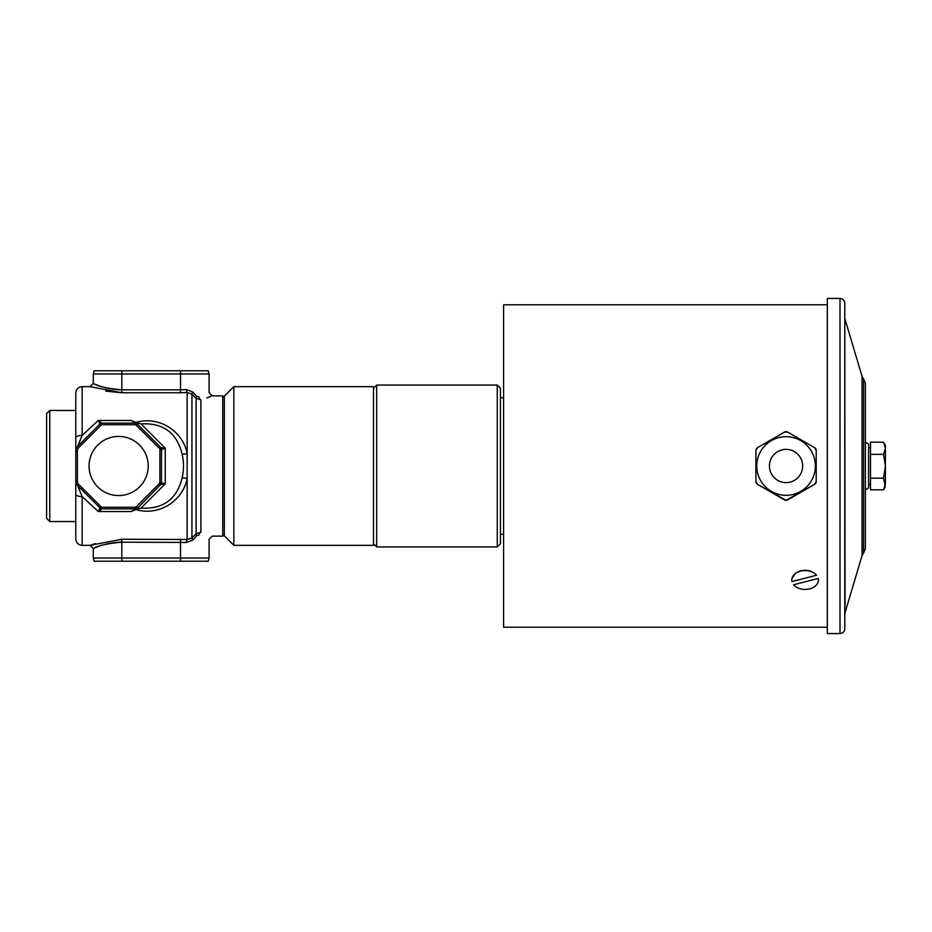 <?xml version="1.0" encoding="UTF-8"?>
<svg xmlns="http://www.w3.org/2000/svg" width="932" height="932" viewBox="0 0 932 932"><rect width="100%" height="100%" fill="white"/><g stroke="black" fill="none" stroke-linecap="round" stroke-linejoin="round"><path stroke-width="1.4" d="M89.076 466A29.568 29.568 0 0 1 133.427 440.393A29.568 29.568 0 0 1 133.427 491.607A29.568 29.568 0 0 1 89.076 466M865.409 409.486L865.409 383.436L863.591 378.998L863.591 553.002L865.409 548.564L865.409 409.486M840.012 633.574L827.325 633.574L827.325 298.426L840.012 298.426L840.012 633.574C842.912 633.282 844.497 631.698 844.776 628.809L844.776 303.191C844.497 300.302 842.912 298.718 840.012 298.426M814.626 447.675L816.211 450.424L816.211 481.576L814.626 484.325L786.06 500.321L757.506 484.325L755.91 481.576L755.91 450.424L757.506 447.675L784.476 432.099L787.657 432.099L814.626 447.675A3.169 3.169 0 0 1 816.211 450.424L816.211 481.576A3.169 3.169 0 0 1 814.626 484.325L787.657 499.902A3.169 3.169 0 0 1 784.476 499.902L757.506 484.325A3.169 3.169 0 0 1 755.91 481.576L755.91 450.424A3.169 3.169 0 0 1 757.506 447.675L784.476 432.099A3.169 3.169 0 0 1 787.657 432.099L814.626 447.675M786.06 495.311A29.311 29.311 0 0 0 811.457 451.344A29.311 29.311 0 0 0 760.675 451.344A29.311 29.311 0 0 0 786.06 495.311M885.4 448.257L883.559 442.187L885.4 445.368L885.4 466.245L883.559 454.338L885.4 448.257M883.559 489.813L885.4 486.632L883.559 478.163L885.4 466.245L885.4 483.988L883.559 489.813L870.488 489.813L870.488 454.338L883.559 454.338M870.488 478.163L883.559 478.163M870.488 454.338L870.488 442.187L883.559 442.187M865.409 489.801L868.577 487.972L868.577 444.028L865.409 442.199M818.436 580.007L818.249 578.411L812.11 580.007L818.249 578.411A13.328 9.425 0 0 1 818.436 580.007A13.328 9.425 0 0 1 808.592 589.094A13.328 9.425 0 0 1 793.598 584.76L812.11 580.007L793.598 584.76M816.607 575.242A13.328 9.425 0 0 0 801.613 570.908A13.328 9.425 0 0 0 791.781 580.007A13.328 9.425 0 0 0 791.967 581.58L816.607 575.242L814.533 573.145L810.211 570.966L805.108 570.186L800.006 570.966L795.683 573.145L792.014 578.248M827.325 304.776L503.606 304.776L503.606 627.224L827.325 627.224M497.257 385.067L497.257 546.933L376.656 546.933L376.656 385.067L497.257 385.067L500.437 388.248L500.437 543.752L497.257 546.933M233.85 386.663L224.321 396.182L224.321 535.818L233.85 545.337L233.85 386.663L373.487 386.663L373.487 545.337L233.85 545.337M75.795 521.536L49.769 521.536L49.769 410.464L75.795 410.464M49.769 410.464L46.6 413.633L46.6 518.367L49.769 521.536M77.379 481.122L77.379 450.878A4.765 4.765 0 0 1 78.777 447.511L101.087 425.202A1.584 1.584 0 0 1 102.205 424.747L135.07 424.747A1.584 1.584 0 0 1 136.2 425.202L159.43 448.443A1.584 1.584 0 0 1 159.896 449.573L159.896 482.427A1.584 1.584 0 0 1 159.43 483.557L136.2 506.798A1.584 1.584 0 0 1 135.07 507.253L102.205 507.253A1.584 1.584 0 0 1 101.087 506.798L78.777 484.489A4.765 4.765 0 0 1 77.379 481.122L75.795 481.122A6.349 6.349 0 0 0 77.659 485.607L99.969 507.917A3.169 3.169 0 0 0 102.205 508.849L135.746 508.849A3.169 3.087 -90 0 0 137.225 508.453L160.56 484.675A3.169 3.169 0 0 0 161.492 482.427L161.492 449.573A3.169 3.169 0 0 0 160.56 447.325L137.319 424.083A3.169 3.169 0 0 0 135.07 423.151L101.972 423.151A3.169 3.064 90 0 0 99.945 423.943L77.659 446.393A6.349 6.349 0 0 0 75.795 450.878L75.795 538.999C76.179 542.855 78.288 544.964 82.144 545.337L82.144 496.616L98.268 511.552L101.972 508.849A3.169 3.064 -90 0 1 99.945 508.057L98.268 511.552L131.097 511.552L135.921 509.606C160.059 516.596 183.266 499.797 187.146 478.5L187.146 453.5C183.289 432.273 160.106 415.381 135.921 422.394L136.352 422.65A3.169 2.412 122.4 0 0 134.93 422.58L136.119 423.338M101.972 423.151L98.268 420.448L82.086 435.524M134.93 422.58L131.097 420.448L135.886 422.406M180.528 392.756L187.146 392.488A3.169 0.664 85.1 0 1 186.482 389.541L180.528 389.832L180.528 392.756L121.812 392.756L105.759 391.149M82.144 386.663C78.288 387.036 76.179 389.145 75.795 393.001L75.795 437.83A6.349 2.447 0 0 1 82.144 435.384L82.144 386.663L90.078 386.663L121.812 392.756L121.812 389.832C107.355 388.458 98.081 386.442 93.981 383.786C89.519 381.549 104.069 389.774 121.812 389.832L180.528 389.832L180.528 373.965L209.094 373.965L208.244 370.785L94.109 370.785L93.258 373.965L121.812 373.965L121.812 370.785M121.812 561.215L208.244 561.215L209.094 558.035L93.258 558.035L94.109 561.215L121.812 561.215L121.812 542.168C107.355 543.542 98.081 545.558 93.981 548.214C89.519 550.462 104.069 542.226 121.812 542.168L186.482 542.459A3.169 0.664 94.9 0 1 187.146 539.512L121.812 539.244L90.089 545.337L95.181 543.589M135.07 507.253L135.07 508.849A3.169 3.169 0 0 0 137.319 507.917L136.2 506.798M75.795 437.83L75.795 450.878L77.379 450.878M196.687 396.345A3.169 1.398 -45.5 0 0 196.081 398.279L200.893 399.84C215.863 394.749 215.863 394.749 200.893 399.84A3.169 1.992 -106.4 0 1 198.854 396.846C212.333 391.522 212.333 391.522 198.854 396.846L196.687 396.345L192.971 392.116A3.169 1.002 -43.4 0 0 191.945 394.05L191.945 537.95A3.169 1.002 43.4 0 0 192.971 539.884L186.482 542.459L192.971 539.884L196.687 535.655L198.854 535.154A3.169 1.992 106.4 0 1 200.893 532.16C215.851 537.24 215.851 537.24 200.893 532.16L196.081 533.721L191.945 537.95L187.146 539.512L187.146 478.5A6.349 0.979 -167.3 0 0 182.148 477.813C176.87 499.261 163.147 509.361 140.988 508.103L165.255 483.825L159.896 482.427M210.865 396.426L206.787 397.964M102.205 424.747L102.205 423.151A3.169 3.169 0 0 0 99.969 424.083L99.596 424.456M159.896 449.573L161.597 449.515A3.169 3.064 -45 0 0 160.723 447.488L159.43 448.443M78.777 447.511L77.659 446.393L82.144 435.384M75.795 494.17A6.349 2.447 0 0 0 82.144 496.616L77.659 485.607L78.777 484.489M78.859 488.147L79.22 489.02M121.812 539.244L121.603 542.168M196.687 535.655A3.169 1.398 45.5 0 1 196.081 533.721L196.081 398.279L191.945 394.05L187.146 392.488L187.146 453.5A6.349 0.979 167.3 0 1 182.148 454.187C183.942 462.074 183.942 469.938 182.148 477.813M198.854 535.154C212.321 540.467 212.321 540.467 198.854 535.154M192.971 392.116L186.482 389.541M159.43 483.557L160.723 484.512A3.169 3.064 -135 0 0 161.597 482.485M160.723 484.512L165.255 483.825L165.255 448.175L160.723 447.488M135.746 508.849L134.93 509.42A3.169 2.412 57.6 0 0 136.352 509.35L137.225 508.453M161.597 449.515L165.255 448.175L140.988 423.897L136.352 422.65L137.225 423.547A3.169 3.087 -90 0 0 135.746 423.151M101.087 506.798L99.945 508.057M136.2 425.202L137.225 423.547M131.097 420.448L98.268 420.448L99.945 423.943M134.93 509.42L131.097 511.552M140.988 508.103L135.886 509.594M140.988 423.897C163.17 422.662 176.894 432.763 182.148 454.187M863.591 378.998L862.053 376.365L862.053 555.635L863.591 553.002M862.053 555.635L845.044 612.685L844.776 317.497M786.06 482.625A16.625 16.625 0 0 1 771.673 457.694A16.625 16.625 0 0 1 800.46 457.694A16.625 16.625 0 0 1 786.06 482.625M209.083 392.687L212.263 395.867L222.736 395.867L222.736 536.133L224.321 534.549M200.893 532.16L200.893 399.84M102.205 507.253L102.205 508.849L101.157 508.662L102.205 508.849M101.087 425.202L99.969 424.083M135.07 424.747L135.07 423.151M180.528 539.244L180.528 561.215M180.528 370.785L180.528 373.965L121.812 373.965L121.812 389.832M862.053 376.365L845.044 319.315M845.044 612.685L844.776 614.503M870.488 447.546L868.577 447.546M870.488 484.454L868.577 484.454M503.606 397.766L500.437 397.766M503.606 534.234L500.437 534.234M373.487 543.752L376.656 546.933M373.487 388.248L376.656 385.067M82.144 545.337L90.089 545.337L93.258 548.517L93.258 558.035M222.736 395.867L224.321 397.451M209.083 539.302L212.251 536.133L222.736 536.133M90.078 386.663L93.258 383.483L93.258 373.965M160.56 447.325L161.166 448.187L160.56 447.325M161.166 483.813L160.56 484.675L161.166 483.813M136.119 508.662L135.07 508.849M101.157 423.338L102.205 423.151L101.157 423.338M209.094 392.687L209.094 373.965M209.094 558.035L209.094 539.302"/></g></svg>
